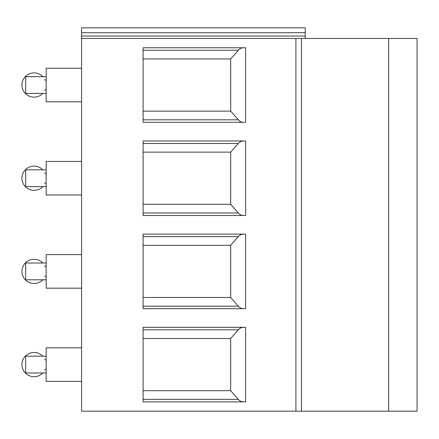 <?xml version="1.0" encoding="UTF-8"?>
<svg xmlns="http://www.w3.org/2000/svg" width="439" height="439" viewBox="0 0 439 439"><rect width="100%" height="100%" fill="white"/><g stroke="black" fill="none" stroke-linecap="round" stroke-linejoin="round"><path stroke-width="0.66" d="M242.86 401.861L241.132 401.537L239.134 400.308L230.684 390.677L143.087 390.677M42.808 279.791A12.116 12.116 0 0 1 21.95 271.401A12.116 12.116 0 0 1 42.808 263.016L25.676 263.016L25.676 279.791L46.177 279.791L46.177 288.176L81.588 288.176M42.808 263.016L46.177 263.016L46.177 254.631L81.588 254.631M143.087 297.494L230.684 297.494L239.134 307.124L241.132 308.354L242.86 308.677M245.593 122.311L245.593 47.763L143.087 47.763L143.087 122.311L245.593 122.311M42.808 372.974A12.116 12.116 0 0 1 21.95 364.589A12.116 12.116 0 0 1 42.808 356.199L25.676 356.199L25.676 372.974L46.177 372.974L46.177 381.359L81.588 381.359M42.808 356.199L46.177 356.199L46.177 347.814L81.588 347.814M44.822 370.159A12.116 12.116 0 0 0 45.299 369.111M45.299 360.062A12.116 12.116 0 0 0 44.822 359.014M42.808 76.649A12.116 12.116 0 0 0 21.95 85.034A12.116 12.116 0 0 0 42.808 93.425L25.676 93.425L25.676 76.649L46.177 76.649L46.177 68.264L81.588 68.264M295.913 38.445L301.5 38.445L301.5 411.178L81.588 411.178L81.588 38.445L295.913 38.445L295.913 411.178M143.087 401.861L143.087 327.313L245.593 327.313L245.593 401.861L143.087 401.861M242.86 122.311L240.791 121.844L239.134 120.752L230.684 111.127L230.684 58.947L239.134 49.316L241.132 48.087L242.86 47.763M301.5 411.178L417.05 411.178L417.05 38.445L301.5 38.445M143.087 329.81L238.201 329.81L230.684 338.496L230.684 390.677M143.087 308.677L245.593 308.677L245.593 234.13L143.087 234.13L143.087 308.677M238.201 329.81L240.451 327.949L242.86 327.313M143.087 338.496L230.684 338.496M44.822 276.976A12.116 12.116 0 0 0 45.299 275.928M46.177 186.608L46.177 169.833L25.676 169.833L25.676 186.608L46.177 186.608L46.177 194.993L81.588 194.993M45.299 266.879A12.116 12.116 0 0 0 44.822 265.831M42.808 169.833A12.116 12.116 0 0 0 21.95 178.218A12.116 12.116 0 0 0 42.808 186.608M44.822 183.793A12.116 12.116 0 0 0 45.299 182.745M245.593 215.494L245.593 140.946L143.087 140.946L143.087 215.494L245.593 215.494M42.808 93.425L46.177 93.425L46.177 101.81L81.588 101.81M143.087 204.311L230.684 204.311L239.134 213.936L241.132 215.17L242.86 215.494M44.822 90.61A12.116 12.116 0 0 0 45.299 89.561M46.177 169.833L46.177 161.448L81.588 161.448M143.087 236.626L238.201 236.626L240.451 234.766L242.86 234.13M238.201 236.626L230.684 245.313L230.684 297.494M143.087 245.313L230.684 245.313M143.087 111.127L230.684 111.127M305.231 32.722L305.231 27.822L81.588 27.822L81.588 32.722L305.231 32.722L305.231 38.445M81.588 32.722L81.588 36.047L305.231 36.047M81.588 36.047L81.588 38.445M45.299 80.513A12.116 12.116 0 0 0 44.822 79.459M45.299 173.696A12.116 12.116 0 0 0 44.822 172.648M388.658 411.178L388.658 38.445M143.087 58.947L230.684 58.947M143.087 143.443L238.201 143.443L240.451 141.583L242.86 140.946M238.201 143.443L230.684 152.13L230.684 204.311M143.087 152.13L230.684 152.13M143.087 399.364L238.201 399.364M46.177 279.791L46.177 263.016M143.087 306.181L238.201 306.181M143.087 119.814L238.201 119.814M46.177 372.974L46.177 356.199M46.177 93.425L46.177 76.649M143.087 212.997L238.201 212.997M143.087 50.26L238.201 50.26"/></g></svg>
